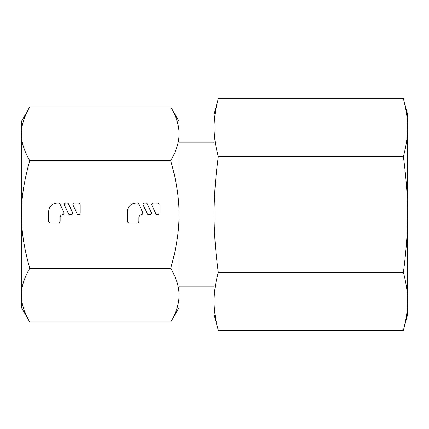 <?xml version="1.0" encoding="UTF-8"?>
<svg xmlns="http://www.w3.org/2000/svg" width="429" height="429" viewBox="0 0 429 429"><rect width="100%" height="100%" fill="white"/><g stroke="black" fill="none" stroke-linecap="round" stroke-linejoin="round"><path stroke-width="0.64" d="M214.141 142.868L179.043 142.868M179.043 286.132L214.141 286.132M218.297 98.702L214.141 114.216L214.141 127.649C214.06 119.064 215.449 109.411 218.297 98.702L403.394 98.702L407.55 114.216L407.55 127.649C407.63 119.064 406.247 109.411 403.394 98.702M214.141 314.784L218.297 330.298C215.449 319.589 214.06 309.936 214.141 301.351C214.06 292.766 215.449 283.113 218.297 272.399C215.449 250.976 214.06 231.676 214.141 214.5C214.06 197.324 215.449 178.024 218.297 156.601C215.449 145.887 214.06 136.234 214.141 127.649L214.141 314.784M403.394 330.298L407.55 314.784L407.55 127.649C407.63 136.234 406.247 145.887 403.394 156.601C406.247 178.024 407.63 197.324 407.55 214.5C407.63 231.676 406.247 250.976 403.394 272.399C406.247 283.113 407.63 292.766 407.55 301.351C407.63 309.936 406.247 319.589 403.394 330.298L218.297 330.298M218.297 156.601L403.394 156.601M218.297 272.399L403.394 272.399M29.767 322.029L21.45 307.62L21.45 295.147C21.289 303.121 24.062 312.081 29.767 322.029L170.726 322.029L179.043 307.62L179.043 295.147C179.204 303.121 176.432 312.081 170.726 322.029M21.45 121.38L29.767 106.971C24.062 116.919 21.289 125.879 21.45 133.853L21.45 121.38M170.726 268.264C176.432 248.37 179.204 230.448 179.043 214.5C179.204 198.552 176.432 180.63 170.726 160.736C176.432 150.788 179.204 141.827 179.043 133.853C179.204 125.879 176.432 116.919 170.726 106.971L179.043 121.38L179.043 295.147C179.204 287.173 176.432 278.212 170.726 268.264L29.767 268.264C24.062 278.212 21.289 287.173 21.45 295.147L21.45 214.5C21.289 230.448 24.062 248.37 29.767 268.264M170.726 106.971L29.767 106.971M21.45 133.853C21.289 141.827 24.062 150.788 29.767 160.736C24.062 180.63 21.289 198.552 21.45 214.5L21.45 133.853M170.726 160.736L29.767 160.736M141.543 214.511A2.864 2.864 0 0 0 138.926 217.364L138.926 221.091A2.006 2.006 0 0 1 136.921 223.096L129.472 223.096A2.006 2.006 0 0 1 127.467 221.091L127.467 211.636A8.596 8.596 0 0 1 136.063 203.04L137.489 203.04A1.308 1.308 0 0 1 138.674 203.796L142.718 212.462A1.432 1.432 0 0 1 141.543 214.495M62.747 214.511A2.864 2.864 0 0 0 60.13 217.364L60.13 221.091A2.006 2.006 0 0 1 58.124 223.096L50.676 223.096A2.006 2.006 0 0 1 48.67 221.091L48.67 211.636A8.596 8.596 0 0 1 57.266 203.04L58.693 203.04A1.308 1.308 0 0 1 59.878 203.796L63.921 212.462A1.432 1.432 0 0 1 62.747 214.495M158.982 204.472A1.432 1.432 0 0 0 157.55 203.04L153.121 203.04A1.432 1.432 0 0 0 151.823 205.078L155.829 213.674A1.432 1.432 0 0 0 157.127 214.5L157.55 214.5A1.432 1.432 0 0 0 158.982 213.068L158.982 204.472M151.314 212.462L147.303 203.866A1.432 1.432 0 0 0 146.005 203.04L144.525 203.04A1.432 1.432 0 0 0 143.227 205.078L147.233 213.674A1.432 1.432 0 0 0 148.531 214.5L150.016 214.5A1.432 1.432 0 0 0 151.314 212.462M80.191 204.472A1.432 1.432 0 0 0 78.754 203.04L74.324 203.04A1.432 1.432 0 0 0 73.027 205.078L77.032 213.674A1.432 1.432 0 0 0 78.33 214.5L78.754 214.5A1.432 1.432 0 0 0 80.191 213.068L80.191 204.472M72.517 212.462L68.511 203.866A1.432 1.432 0 0 0 67.208 203.04L65.728 203.04A1.432 1.432 0 0 0 64.43 205.078L68.436 213.674A1.432 1.432 0 0 0 69.734 214.5L71.219 214.5A1.432 1.432 0 0 0 72.517 212.462"/></g></svg>
